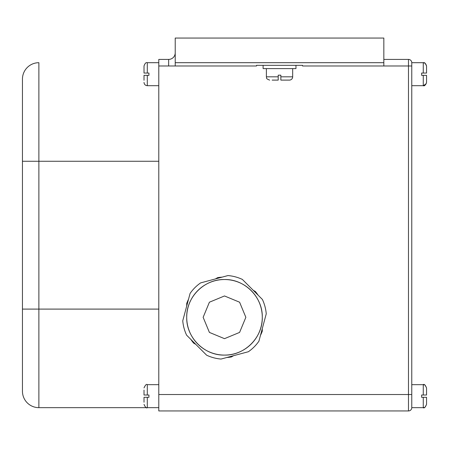 <?xml version="1.0" encoding="UTF-8"?>
<svg xmlns="http://www.w3.org/2000/svg" width="449" height="449" viewBox="0 0 449 449"><rect width="100%" height="100%" fill="white"/><g stroke="black" fill="none" stroke-linecap="round" stroke-linejoin="round"><path stroke-width="0.67" d="M186.717 317.314C186.2 297.12 204.312 279.014 224.5 279.531C244.688 279.014 262.8 297.12 262.283 317.314A37.783 37.783 0 0 0 224.5 279.531A37.783 37.783 0 0 0 186.717 317.314A37.783 37.783 0 0 0 224.5 355.092A37.783 37.783 0 0 0 262.283 317.314C262.8 337.502 244.688 355.614 224.5 355.092C204.312 355.614 186.2 337.502 186.717 317.314C186.2 337.502 204.312 355.614 224.5 355.092C244.688 355.614 262.8 337.502 262.283 317.314M266.386 68.607L266.386 76.824L278.217 76.824L278.217 75.179L280.844 75.179L280.844 76.824L292.669 76.824A3.283 3.283 0 0 1 289.386 80.107L280.844 80.107L280.844 76.824L280.844 80.107M286.922 80.107L289.386 80.107M144.011 80.27L144.011 75.342L148.939 75.342L148.939 73.047L144.011 73.047L144.011 65.981C144.971 63.303 146.065 62.209 147.294 62.697L147.294 73.047M144.011 402.237L144.011 397.309L148.939 397.309L148.939 395.008L144.011 395.008L144.011 390.08M425.22 63.343L426.55 65.981L426.55 73.047L421.622 73.047L421.622 75.342L426.55 75.342L426.55 82.464M426.55 395.008L426.55 387.947L426.55 395.008L421.622 395.008L421.622 397.309L426.55 397.309L426.55 404.375L426.55 397.309M292.669 76.824L292.669 68.607M280.844 75.179L278.217 75.179M295.958 65.324L295.958 68.607L263.103 68.607L263.103 65.324M383.839 59.408L408.478 59.408A3.283 3.283 0 0 1 411.767 62.697L411.767 407.658A3.283 3.283 0 0 1 408.478 410.947L158.794 410.947L158.794 59.408L168.65 59.408A6.572 6.572 0 0 0 175.222 52.842M248.376 351.73A41.886 41.886 0 0 0 258.916 341.189L266.246 313.845A41.886 41.886 0 0 0 262.384 299.444L242.37 279.424A41.886 41.886 0 0 0 227.969 275.568L200.624 282.892A41.886 41.886 0 0 0 190.084 293.433L182.754 320.782A41.886 41.886 0 0 0 186.616 335.179L206.63 355.198A41.886 41.886 0 0 0 221.031 359.054L248.376 351.73M226.891 357.488A40.247 40.247 0 0 0 231.381 356.966L233.587 355.692M260.487 335.33A40.247 40.247 0 0 0 262.283 331.177L262.283 328.634M258.096 295.156A40.247 40.247 0 0 0 255.397 291.524L253.197 290.25M222.109 277.14A40.247 40.247 0 0 0 217.619 277.656L215.413 278.93M188.513 299.292A40.247 40.247 0 0 0 186.717 303.445L186.717 305.988M190.904 339.466A40.247 40.247 0 0 0 193.603 343.098L195.803 344.372M278.217 76.824L278.217 80.107L272.139 80.107M175.222 65.981L175.222 62.697L383.839 62.697L383.839 65.981L302.525 65.981L302.525 65.324L256.531 65.324L256.531 65.981L158.794 65.981M383.839 62.697L383.839 38.053L175.222 38.053L175.222 62.697M144.011 65.981C144.971 63.303 146.065 62.209 147.294 62.697L158.794 62.697M22.45 161.258L38.878 161.258L38.878 407.658A16.428 16.428 0 0 1 22.45 391.231A16.428 16.428 0 0 0 38.878 407.658L158.794 407.658L38.878 407.658A16.428 16.428 0 0 1 22.45 391.231L22.45 79.125A16.428 16.428 0 0 1 38.878 62.697A16.428 16.428 0 0 0 22.45 79.125A16.428 16.428 0 0 1 38.878 62.697L38.878 161.258L158.794 161.258M423.267 397.309L423.267 407.658L411.767 407.658A3.283 3.283 0 0 1 408.478 410.947L408.478 65.981L383.839 65.981M423.267 73.047L423.267 62.697L411.767 62.697A3.283 3.283 0 0 0 408.478 59.408A3.283 3.283 0 0 1 411.767 62.697A3.283 3.283 0 0 0 408.478 59.408L408.478 65.981L411.767 65.981M245.856 317.314L239.598 302.211L224.5 295.958L209.402 302.211L203.144 317.314L209.402 332.412L224.5 338.664L239.598 332.412L245.856 317.314M147.294 75.342L147.294 85.692L158.794 85.692M147.294 397.309L147.294 407.658L158.794 407.658M411.767 85.692L423.267 85.692L423.267 75.342M158.794 394.519L411.767 394.519M22.45 309.097L158.794 309.097M423.267 395.008L423.267 384.664L411.767 384.664M158.794 384.664L147.294 384.664L147.294 395.008M411.767 407.658A3.283 3.283 0 0 1 408.478 410.947M168.65 59.408L168.65 65.981M266.386 76.824C267.088 77.795 265.017 78.395 269.675 80.107M147.294 85.692C145.296 85.501 144.202 84.406 144.011 82.408M147.294 407.658C146.492 408.495 145.397 407.4 144.011 404.375C145.397 407.4 146.492 408.495 147.294 407.658M147.294 384.664C146.492 383.828 145.397 384.922 144.011 387.947M426.55 65.981C425.714 63.393 424.619 62.299 423.267 62.697L425.068 63.236M426.55 82.408C425.545 85.142 424.451 86.236 423.267 85.692L426.236 83.811M423.267 384.664C424.064 383.828 425.158 384.922 426.55 387.947C424.238 382.671 424.294 385.64 423.267 384.664M423.267 407.658C424.064 408.495 425.158 407.4 426.55 404.375C424.238 409.645 424.294 406.682 423.267 407.658"/></g></svg>
